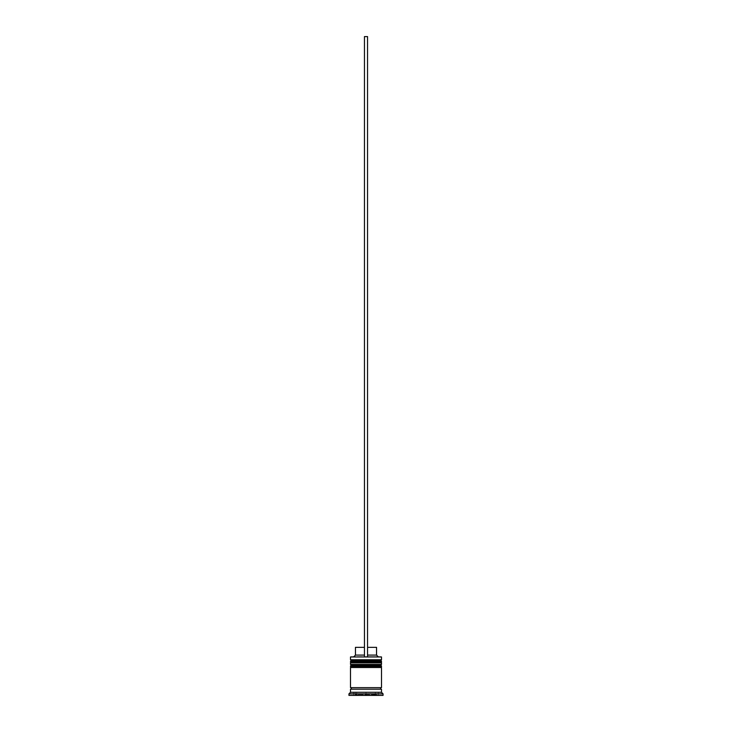 <?xml version="1.0" encoding="UTF-8"?>
<svg xmlns="http://www.w3.org/2000/svg" width="732" height="732" viewBox="0 0 732 732"><rect width="100%" height="100%" fill="white"/><g stroke="black" fill="none" stroke-linecap="round" stroke-linejoin="round"><path stroke-width="0.55" stroke-dasharray="3.66 2.75" d="M380.567 662.844L351.433 662.844L380.567 662.844L351.433 662.844L380.567 662.844L380.567 660.676L351.433 660.676L351.433 662.844M380.567 667.502L351.433 667.502L380.567 667.502L351.433 667.502L380.567 667.502L380.567 665.324L351.433 665.324L351.433 667.502M381.345 689.196L350.655 689.196L381.345 689.196M375.919 695.4L375.296 695.4L375.919 695.4A0.933 0.933 0 0 0 376.852 694.467L376.852 692.298L355.148 692.298L355.148 694.467L376.852 694.467L355.148 694.467A0.933 0.933 0 0 0 356.081 695.4L356.704 695.4L356.081 695.4M358.36 695.4L356.704 694.915L364.344 695.4L358.36 695.4M375.296 694.915L375.296 692.298L366 692.298L366 694.915L364.344 695.4L366 694.915L367.656 695.4L366 694.915L366 692.298L366 695.4L378.398 695.4L353.602 695.4L366 695.4L366 692.298L378.398 692.298L353.602 692.298L375.296 692.298L375.296 694.915L367.656 695.4L375.296 694.915L375.296 695.4M350.811 656.65L364.454 656.65L364.454 655.094L364.454 656.65L353.913 656.65L378.087 656.65L367.546 656.65L367.546 655.094L376.541 655.094M381.345 687.65L350.655 687.65L381.345 687.65M367.546 647.344L367.546 655.094L367.546 647.344L376.541 647.344M367.546 655.094L367.546 36.6L364.454 36.6L364.454 656.65L381.189 656.65M348.944 695.4L383.056 695.4M348.944 693.854L383.056 693.854M350.5 689.196L381.5 689.196M350.5 692.298L381.5 692.298M350.5 687.65L381.5 687.65M350.5 667.502L381.5 667.502M351.433 665.324L380.567 665.324M350.5 662.844L381.5 662.844M381.5 664.4L350.5 664.4M351.433 660.676L380.567 660.676M350.5 656.961L381.5 656.961M381.5 659.752L350.5 659.752M378.398 692.298L378.398 695.4L378.398 692.298M353.602 692.298L353.602 695.4L353.602 692.298M355.148 692.298L376.852 692.298M366 692.298L356.704 692.298L356.704 694.915L356.704 692.298L366 692.298M356.704 695.4L356.704 694.915M355.459 655.094L364.454 655.094L364.454 647.344L364.454 655.094M355.459 647.344L364.454 647.344M364.454 656.65L367.546 656.65M350.5 661.609L381.5 661.609M381.5 661.92L350.5 661.92M350.5 666.257L381.5 666.257M381.5 666.568L350.5 666.568"/><path stroke-width="1.1" d="M381.5 661.609L350.5 661.609A0.933 0.933 0 0 1 351.433 660.676L350.5 659.752L381.5 659.752L380.567 660.676L351.433 660.676L380.567 660.676A0.933 0.933 0 0 1 381.5 661.609L381.5 661.92A0.933 0.933 0 0 1 380.567 662.844M351.433 662.844A0.933 0.933 0 0 1 350.5 661.92L381.5 661.92M381.5 666.257L350.5 666.257A0.933 0.933 0 0 1 351.433 665.324L350.5 664.4L381.5 664.4L380.567 665.324L351.433 665.324L380.567 665.324A0.933 0.933 0 0 1 381.5 666.257L381.5 666.568A0.933 0.933 0 0 1 380.567 667.502M351.433 667.502A0.933 0.933 0 0 1 350.5 666.568L381.5 666.568M350.655 689.196A0.778 0.778 0 0 0 351.433 688.428A0.778 0.778 0 0 0 350.655 687.65M381.345 689.196A0.778 0.778 0 0 1 380.567 688.428A0.778 0.778 0 0 1 381.345 687.65M356.704 694.915L356.704 695.4M375.296 695.4L375.296 694.915M350.5 656.961L381.5 656.961L350.5 656.961L350.5 659.752M350.5 692.298L350.5 689.196L381.5 689.196L381.5 692.298L350.5 692.298L348.944 693.854L348.944 695.4L383.056 695.4L383.056 693.854L348.944 693.854M381.5 692.298L383.056 693.854M381.5 656.961L381.5 659.752M381.5 664.4L381.5 662.844L350.5 662.844L350.5 664.4M381.5 667.502L350.5 667.502L350.5 687.65L381.5 687.65L381.5 667.502M367.546 647.344L376.541 647.344L376.541 655.094L378.087 656.65M376.541 655.094L367.546 655.094M364.454 655.094L355.459 655.094L353.913 656.65M364.454 647.344L355.459 647.344L355.459 655.094M367.546 656.65L367.546 36.6L364.454 36.6L364.454 656.65"/></g></svg>
